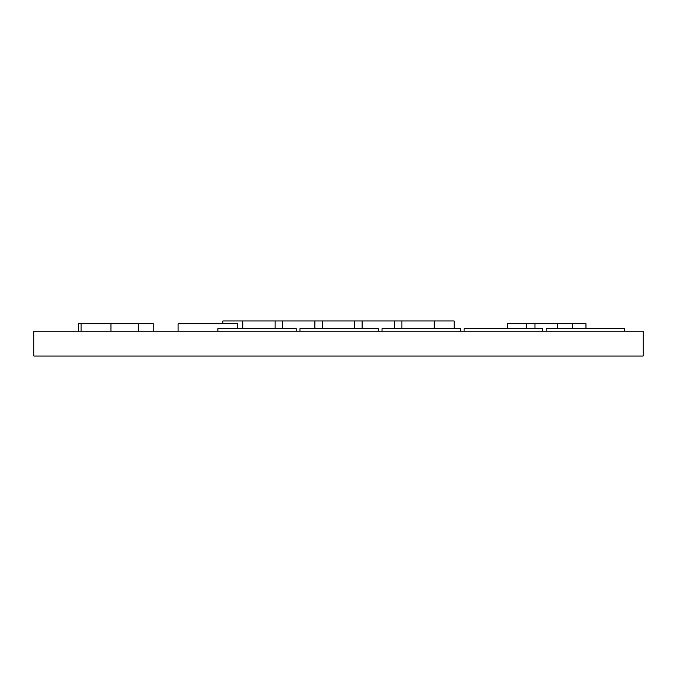 <?xml version="1.0" encoding="UTF-8"?>
<svg xmlns="http://www.w3.org/2000/svg" width="677" height="677" viewBox="0 0 677 677"><rect width="100%" height="100%" fill="white"/><g stroke="black" fill="none" stroke-linecap="round" stroke-linejoin="round"><path stroke-width="1.02" d="M33.85 331.163L643.15 331.163L643.15 356.034L33.85 356.034L33.85 331.163M222.86 323.699L222.86 320.966L314.873 320.966L314.873 328.675M282.546 320.966L282.546 328.675M314.873 320.966L362.127 320.966L362.127 328.675M362.127 320.966L394.454 320.966L394.454 328.675M322.337 320.966L322.337 328.675M354.663 320.966L354.663 328.675M275.082 320.966L275.082 328.675M242.755 320.966L242.755 328.675M394.454 320.966L401.918 320.966L401.918 328.675M401.918 320.966L434.245 320.966L434.245 328.675M434.245 320.966L454.14 320.966L454.14 328.675M81.105 331.163L81.105 323.699L78.617 323.699L78.617 331.163M81.105 323.699L138.303 323.699L138.303 331.163M110.943 323.699L110.943 331.163M178.093 331.163L178.093 323.699L237.779 323.699L237.779 328.675M138.303 323.699L153.222 323.699L153.222 331.163M526.266 328.675L526.266 323.699L507.615 323.699L507.615 328.675M526.266 323.699L585.952 323.699L585.952 328.675M534.965 323.699L534.965 328.675M572.268 323.699L572.268 328.675M557.349 323.699L557.349 328.675M546.161 331.163L546.161 328.675L624.499 328.675L624.499 331.163M464.092 331.163L464.092 328.675L542.429 328.675L542.429 331.163M382.023 331.163L382.023 328.675L460.36 328.675L460.36 331.163M299.953 331.163L299.953 328.675L378.291 328.675L378.291 331.163M217.884 331.163L217.884 328.675L296.221 328.675L296.221 331.163"/></g></svg>
